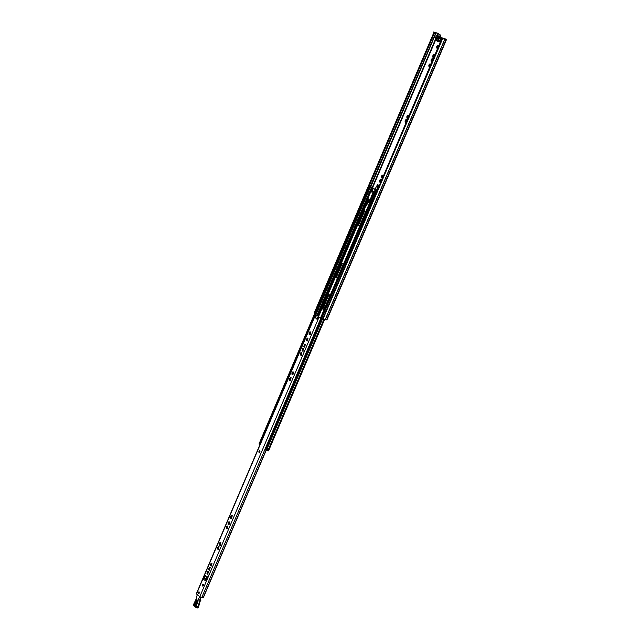 <?xml version="1.0" encoding="UTF-8"?>
<svg xmlns="http://www.w3.org/2000/svg" width="640" height="640" viewBox="0 0 640 640"><rect width="100%" height="100%" fill="white"/><g stroke="black" fill="none" stroke-linecap="round" stroke-linejoin="round"><path stroke-width="0.96" d="M438.52 46.28A1.48 0.816 -73.6 0 0 438.456 45.824L438.248 45.472A1.48 0.816 -73.6 0 0 437.744 45.376L436.76 46.536L436.88 48.152L437.664 48.296M437.176 46.384L436.928 46.344A1.48 0.816 -73.6 0 1 436.96 46.264A1.48 0.816 -73.6 0 1 437.384 45.616M434.576 55.528A1.48 0.816 -73.6 0 0 434.512 55.072L434.304 54.72A1.48 0.816 -73.6 0 0 433.8 54.624L432.816 55.776L432.936 57.4L433.72 57.544M433.232 55.632L432.984 55.584A1.48 0.816 -73.6 0 1 433.016 55.512A1.48 0.816 -73.6 0 1 433.44 54.864M432.824 59.648A1.48 0.816 -73.6 0 0 432.752 59.192L432.544 58.84A1.48 0.816 -73.6 0 0 432.048 58.744L431.056 59.896L431.176 61.52L431.96 61.664M431.472 59.752L431.224 59.704A1.48 0.816 -73.6 0 1 431.256 59.632A1.48 0.816 -73.6 0 1 431.68 58.984M430.608 64.832A1.48 0.816 -73.6 0 0 430.536 64.384L430.328 64.032A1.48 0.816 -73.6 0 0 429.832 63.936L428.84 65.088L428.968 66.712L429.744 66.856M429.256 64.944L429.016 64.896A1.48 0.816 -73.6 0 1 429.04 64.824A1.48 0.816 -73.6 0 1 429.464 64.176M431.128 61.104L431.12 61.12A1.48 0.816 -73.6 0 1 431.072 60.296L431.728 61.216M432.776 60L432.752 59.192M432.256 59.128L431.64 60.464M432.888 56.984L432.872 57A1.48 0.816 -73.6 0 1 432.832 56.176L433.48 57.096M434.536 55.88L434.28 54.88M434.016 55.008L433.4 56.344M430.56 65.192L430.536 64.384M430.048 64.32L429.68 65.08L429.144 64.92L429.68 65.08M428.904 66.304A1.48 0.816 -73.6 0 1 428.856 65.488L429.512 66.408M429.12 64.912L429.648 65.064L429.432 65.648M438.48 46.632L438.224 45.632M437.96 45.768L437.6 46.52L437.056 46.36L437.568 46.512L437.344 47.096M436.816 47.752A1.48 0.816 -73.6 0 1 436.776 46.928L437.424 47.848M405.512 122.176L405.392 122.264A1.48 0.816 -73.6 0 0 405.896 122.36L406.096 122.304M405.192 121.904L405.136 121.096A1.48 0.816 -73.6 0 0 405.184 121.912L405.392 122.264M406.888 120.44A1.48 0.816 -73.6 0 0 406.816 119.992L406.848 120.8M405.8 119.92L405.752 119.784A1.48 0.816 -73.6 0 0 405.328 120.432A1.48 0.816 -73.6 0 0 405.296 120.504L405.8 119.92L406.32 120.08L405.536 120.552M406.112 119.544L406.608 119.64A1.48 0.816 -73.6 0 0 406.112 119.544L405.752 119.784M405.264 121.136L405.824 121.968L405.12 120.696L405.96 120.688M405.4 120.52L405.936 120.672L405.712 121.256M408.648 116.32A1.48 0.816 -73.6 0 0 408.576 115.872L408.368 115.52A1.48 0.816 -73.6 0 0 407.872 115.424L406.88 116.576L407 118.2L407.784 118.344M407.296 116.432L407.056 116.384A1.48 0.816 -73.6 0 1 407.08 116.312A1.48 0.816 -73.6 0 1 407.504 115.664M406.952 117.784L406.944 117.792A1.48 0.816 -73.6 0 1 406.896 116.976L407.552 117.896M408.6 116.68L408.344 115.68M408.08 115.808L407.72 116.568L407.184 116.4L407.72 116.568M407.16 116.392L407.688 116.552L407.464 117.136M383.152 176.08A1.48 0.816 -73.6 0 0 383.088 175.632L382.88 175.28A1.48 0.816 -73.6 0 0 382.376 175.184L381.392 176.336L381.512 177.96L382.296 178.104M381.808 176.192L381.56 176.144A1.48 0.816 -73.6 0 1 381.592 176.072A1.48 0.816 -73.6 0 1 382.016 175.424M381.4 180.2A1.48 0.816 -73.6 0 0 381.328 179.752L381.12 179.4A1.48 0.816 -73.6 0 0 380.624 179.304L379.632 180.456L379.752 182.08L380.536 182.224M380.048 180.312L379.808 180.264A1.48 0.816 -73.6 0 1 379.832 180.192A1.48 0.816 -73.6 0 1 380.256 179.544M381.352 180.56L381.096 179.56M380.84 179.688L380.216 181.016M379.696 181.672A1.48 0.816 -73.6 0 1 379.648 180.856L380.304 181.776M383.112 176.44L382.856 175.44M382.592 175.568L381.976 176.896M381.456 177.552A1.48 0.816 -73.6 0 1 381.408 176.736L382.056 177.656M406.176 119.672L406.856 119.832M442.232 38.6L441.904 38.344L322.728 318.776L442.232 38.6L446.432 39.696L444.016 38.048L443.44 38.928M441.904 38.344L445.776 39.408L444.056 38.064M439.992 34.936L437.92 33.456L433.992 32.248L314.48 312.432L433.992 32.248M440.56 35.104L437.696 33.232L433.664 32M378.968 185.344L377.544 184.608L378.968 185.344L378 188.168M440.024 35.368L439.672 36.28M325.472 305.984A1.072 0.592 -73.6 0 0 324.904 306.624L323.8 309.224M431.328 61.464A1.48 0.816 -73.6 0 0 431.824 61.56M433.08 57.344A1.48 0.816 -73.6 0 0 433.584 57.44M437.024 48.096A1.48 0.816 -73.6 0 0 437.528 48.2M429.112 66.656A1.48 0.816 -73.6 0 0 429.608 66.752M407.152 118.144A1.48 0.816 -73.6 0 0 407.648 118.24M381.664 177.904A1.48 0.816 -73.6 0 0 382.16 178M379.904 182.024A1.48 0.816 -73.6 0 0 380.4 182.12M431.192 60.336L431.752 61.168M432.952 56.216L433.512 57.048M428.984 65.528L429.544 66.36M436.896 46.968L437.456 47.808M407.016 117.016L407.584 117.848M379.768 180.896L380.336 181.728M381.528 176.776L382.088 177.608M440.6 35.536L440.248 36.448M315.056 312.584L314.48 312.432M322.728 318.776L326.928 319.872L446.224 39.72M442.6 38.704L323.088 318.888M436.496 37.536L436.28 38.024L437.992 39.344M382.88 175.28L382.376 175.184M383.12 175.472L382.44 175.312M381.784 177.816L382.36 177.944M381.12 179.4L380.624 179.304M381.368 179.592L380.688 179.432M380.024 181.936L380.6 182.064M408.368 115.52L407.872 115.424M408.616 115.712L407.936 115.552M407.272 118.056L407.848 118.184M438.248 45.472L437.744 45.376M438.488 45.672L437.808 45.512M437.152 48.016L437.728 48.144M430.328 64.032L429.832 63.936M430.576 64.224L429.896 64.064M429.232 66.568L429.816 66.696M434.304 54.72L433.8 54.624M434.544 54.912L433.864 54.76M433.208 57.256L433.784 57.392M432.544 58.84L432.048 58.744M432.792 59.032L432.112 58.88M431.448 61.376L432.024 61.512M374.72 189.696L377.544 184.608M378.192 185.112L376.488 190.648L376.888 190.768M377.64 186.416L378.416 186.64M438.56 37.184L438.632 36.672L442.28 37.912L438.984 36.944A0.896 0.488 106.4 0 1 439.128 37.8L438.08 36.864A2.696 1.48 106.4 0 1 437.224 36.208L436.4 35.968A2.432 1.336 106.4 0 0 436.136 36.44L435.872 36.768A0.856 0.472 -73.6 0 0 435.416 37.848L435.336 38.312A2.432 1.336 106.4 0 0 435.168 38.864L435.736 39.696A2.696 1.48 106.4 0 1 436.592 40.352L437.808 40.896A0.896 0.488 106.4 0 1 437.272 41.208A0.896 0.488 106.4 0 1 437.184 41.16L436.832 40.888A1.072 0.592 -73.6 0 1 436.688 40.696A2.336 1.28 106.4 0 0 436.136 40.16A2.336 1.28 106.4 0 0 435.952 40.128L435.736 39.696M437.416 37.896L436.68 37.672A0.896 0.488 106.4 0 1 437.144 37.456A0.896 0.488 106.4 0 1 437.408 38.24L438.208 38.848L437.928 39.496L437.568 39.016M436.328 37.928L435.608 37.712L435.88 37.064L436.68 37.672M436.832 38.448L435.608 37.712M436.4 38.32L437.136 38.888L436.656 39.136M440.312 36.488A0.896 0.488 106.4 0 1 440.416 36.496A0.896 0.488 106.4 0 1 440.504 36.544L437.2 35.576L440.504 36.544M441.344 37.448A2.336 1.28 106.4 0 1 441 37.008A1.072 0.592 -73.6 0 0 440.856 36.816M441.936 37.648A1.072 0.592 -73.6 0 0 441.824 37.592A1.072 0.592 -73.6 0 0 441.736 37.576L438.6 36.656M442.28 37.912A0.896 0.488 106.4 0 1 442.44 38.168A0.896 0.488 106.4 0 1 442.472 38.52M441.8 38.584L439.128 37.8A2.792 1.536 106.4 0 1 438.944 38.432L438.904 38.664A1.216 0.672 106.4 0 1 438.248 40.192L437.68 40.12A2.432 1.336 106.4 0 1 437.408 40.592M437.68 40.12L437.936 39.792A0.856 0.472 -73.6 0 0 438.4 38.712L438.48 38.248L441.544 39.2M438.648 37.696A2.432 1.336 106.4 0 1 438.48 38.248M435.256 39.384L435.752 40.056A1.072 0.592 -73.6 0 0 435.864 40.112A1.072 0.592 -73.6 0 0 435.952 40.128L436.304 40.232M435.408 39.792A0.896 0.488 106.4 0 1 435.248 39.536A0.896 0.488 106.4 0 1 435.216 39.344M436.608 35.792A0.896 0.488 106.4 0 1 436.736 35.648A0.896 0.488 106.4 0 1 437.112 35.528A0.896 0.488 106.4 0 1 437.2 35.576L436.776 35.816M438.208 36.912L438.632 36.672A1.072 0.592 -73.6 0 0 438.52 36.616A1.072 0.592 -73.6 0 0 438.44 36.6A2.336 1.28 106.4 0 1 438.248 36.576A2.336 1.28 106.4 0 1 437.696 36.032A1.072 0.592 -73.6 0 0 437.552 35.84L437.128 36.08M440.72 41.128L438.12 40.36A2.792 1.536 106.4 0 1 437.808 40.896L440.48 41.688M369.36 200.008L369.024 201.128M372.344 196.68L372.776 196.904M374.64 192.52L372.152 190.68L373.072 188.624M372.296 190.328L371.64 191.2M366.44 205.808L367.576 203.144L367.096 202.52L367.464 201.776M366.104 204.88L366.32 205.552L365.784 205.6L366.4 205.904M366.52 205.024L366.56 205.528M371.44 187.208L369.52 186.68L372.568 187.736L375.048 190.152L376.8 190.992M371.512 187.048L369.952 186.808L373 187.864L376.848 190.88M259.104 444L259.888 444.664M265.408 448.848L268.808 450.256L268.128 450.064L323.928 319.248M376.536 191.6L375.76 191.28L376.52 191.632M376.576 191.504L375.264 191.072L376.44 191.832M367.448 201.696L366.68 203.512M329.312 296.984A1.824 1 -73.6 0 0 328.992 294.592A1.824 1 -73.6 0 0 327.64 295.704L322.824 306.992A1.824 1 -73.6 0 0 323.144 309.384A1.824 1 -73.6 0 0 324.496 308.272L329.312 296.984M342.736 265.512A1.824 1 -73.6 0 0 342.416 263.12A1.824 1 -73.6 0 0 341.064 264.232L336.248 275.52A1.824 1 -73.6 0 0 336.568 277.912A1.824 1 -73.6 0 0 337.92 276.808L342.736 265.512M365.08 213.12A1.824 1 -73.6 0 0 364.768 210.728A1.824 1 -73.6 0 0 363.416 211.832L358.6 223.128A1.824 1 -73.6 0 0 358.912 225.52A1.824 1 -73.6 0 0 360.264 224.408L365.08 213.12M372.288 190.824L372.072 191.328M367.456 202.84L367.112 203.648M329.2 294.696A1.824 1 -73.6 0 0 328.072 295.824L323.256 307.12A1.824 1 -73.6 0 0 323.376 309.4M342.616 263.232A1.824 1 -73.6 0 0 341.496 264.36L336.68 275.648A1.824 1 -73.6 0 0 336.792 277.936M364.968 210.832A1.824 1 -73.6 0 0 363.848 211.96L359.032 223.256A1.824 1 -73.6 0 0 359.144 225.536M367.32 203.752L365.424 202.888L367.16 203.816M365.424 202.888L364.888 204.152L366.624 205.08M266.96 449.648L268.128 450.064L267.856 450.712L266.68 450.304L266.96 449.648M268.704 450.264L268.528 450.904L267.856 450.712M266.624 449.664L266.68 450.304M266.4 450.184L265.592 449.12M369.576 194.136L367.616 199.936A2.328 1.28 -73.6 0 0 368.056 202.656A2.328 1.28 -73.6 0 0 368.136 202.68A2.328 1.28 -73.6 0 0 369.344 202.128L369.52 201.608L370.304 201.864L369.8 201.72L370.304 200.688L370.816 200.848L370.32 201.872M368.496 201.344A0.952 0.52 106.4 0 1 368.304 200.272A0.952 0.52 106.4 0 1 369.064 199.536A0.952 0.52 106.4 0 1 369.096 199.552A0.952 0.52 106.4 0 1 369.288 200.632A0.952 0.52 106.4 0 1 368.528 201.36A0.952 0.52 106.4 0 1 368.496 201.344M369.288 199.744A0.952 0.52 -73.6 0 0 368.824 201.304M370.552 193.048L370.928 191.856L370.552 193.048M371.12 192.16L370.896 192.912M373.304 195.664L371.92 195.208L372.56 196.048L371.648 195.672L372.264 195.92M372.384 195.344L372.16 195.824M370.616 200.448L369.992 200.192L370.44 198.912L371.504 198.184A1.792 0.984 -73.6 0 0 371.88 197.648L371.368 197.496L371.68 196.912L372.192 197.064L371.88 197.648M369.64 201.648L369.992 200.192M370.048 201.872L369.52 201.784L369.976 200.224M372.56 196.048L372.312 196.784L371.792 196.632A1.072 0.592 106.4 0 1 371.68 196.912M371.792 196.632L372.04 195.896M371.36 198.336L370.68 198.68L370.984 198.032A1.792 0.984 -73.6 0 0 371.368 197.496M373.256 192.024L370.84 190.968M374.36 192.392L371.168 191.104L373.344 191.752M369.864 202.28L369.864 202.28A2.328 1.28 -73.6 0 1 368.656 202.832L368.136 202.68M370.504 200.36L371.032 198.936L370.536 200.408M370.064 200.024L370.576 200.184L370.096 200.24M370.984 198.032L371.768 195.648M371.92 195.208L373 191.992L374.616 192.512L375.56 190.32M373 191.992L370.648 190.952L365.792 203M259.824 451.976A0.896 0.488 -73.6 0 0 259.672 450.8A0.896 0.488 -73.6 0 0 259.008 451.344A0.896 0.488 -73.6 0 0 259.168 452.52A0.896 0.488 -73.6 0 0 259.824 451.976M259.888 451.016A0.896 0.488 -73.6 0 0 259.528 451.496A0.896 0.488 -73.6 0 0 259.464 452.456M310.536 332.336L309.952 331.728L309.048 332.984L309.168 334.608L309.672 334.248L309.904 334.752L310.68 331.872L309.576 333.528M307.544 338.416L306.936 339.728M304.904 344.616L304.288 345.92M303.144 348.736L302.536 350.04M301.392 352.856L300.776 354.16M293.4 372.504L292.816 371.896L291.92 373.152L292.04 374.776L292.544 374.408L292.776 374.912L293.552 372.032L292.448 373.696M290.984 378.176L290.4 377.568L289.496 378.824L289.616 380.448L290.12 380.088L290.352 380.592L291.128 377.712L290.024 379.376M229.472 522.392L228.504 523.192L228.576 524.28L228.048 524.24L228.84 524.8L229.616 521.92L228.648 521.976L228.112 524.144M232.112 516.192L231.528 515.584L230.624 516.84L230.752 518.464L231.256 518.104L231.48 518.608L232.264 515.728L231.16 517.384M227.712 526.512L227.128 525.904L226.224 527.16L226.352 528.784L226.784 527.72L227.08 528.92L227.864 526.04L226.752 527.704M220.68 542.992L220.096 542.384L219.2 543.64L219.32 545.264L219.824 544.904L220.056 545.408L220.832 542.528L219.728 544.184M218.584 546.992L217.968 548.304M199.224 593.088A0.928 0.512 -73.6 0 0 199.064 591.864A0.928 0.512 -73.6 0 0 198.376 592.432A0.928 0.512 -73.6 0 0 198.536 593.656A0.928 0.512 -73.6 0 0 199.224 593.088M199.28 592.08A0.928 0.512 -73.6 0 0 198.888 592.584A0.928 0.512 -73.6 0 0 198.832 593.6M203.336 585.48A0.928 0.512 -73.6 0 0 203.176 584.264A0.928 0.512 -73.6 0 0 202.488 584.824A0.928 0.512 -73.6 0 0 202.648 586.048A0.928 0.512 -73.6 0 0 203.336 585.48M203.392 584.472A0.928 0.512 -73.6 0 0 203 584.976A0.928 0.512 -73.6 0 0 202.944 585.992M210.48 565.448L211.264 566.008L212.048 563.128L211.072 563.176L210.48 565.448M210.936 564.784L211.896 563.592M208.72 569.568L209.504 570.128L210.288 567.248L209.32 567.296L208.72 569.568M208.736 568.784L209.248 569.6L209.168 568.512L210.136 567.712M206.96 573.688L207.752 574.248L208.528 571.368L207.56 571.416L206.96 573.688M206.984 572.904L207.488 573.72L207.408 572.632L208.384 571.832M217.504 548.968L218.296 549.528L219.072 546.648L218.104 546.696L217.504 548.968M300.312 354.824L301.104 355.384L301.88 352.504L300.912 352.56L300.312 354.824M302.072 350.704L302.864 351.264L303.64 348.384L302.672 348.432L302.072 350.704M303.832 346.584L304.616 347.144L305.4 344.264L304.432 344.312L303.832 346.584M306.472 340.384L307.264 340.944L308.04 338.064L307.072 338.12L306.472 340.384M309.104 333.4L309.608 333.544L309.64 334.224L309.176 334.088M309.176 333.408L309.64 334.224M309.792 332.936L309.312 332.8M309.856 334.592L310.272 334.672L309.856 334.592M307 340.424L306.96 339.744L307 340.424L306.528 340.288M307.144 339.128L306.672 339M307.216 340.784L307.632 340.864L307.216 340.784M304.352 346.616L304.32 345.936L304.352 346.616L303.888 346.48M304.504 345.328L304.024 345.2M304.568 346.984L304.984 347.064L304.568 346.984M302.6 350.736L302.56 350.056L302.6 350.736L302.128 350.6M302.744 349.448L302.272 349.32M302.816 351.104L303.232 351.184L302.816 351.104M300.84 354.864L300.8 354.176L300.84 354.864L300.376 354.72M300.984 353.568L300.512 353.44M301.056 355.224L301.472 355.304L301.056 355.224M292.512 374.392L292.472 373.712L292.512 374.392L292.04 374.256M292.728 374.752L293.144 374.832L292.728 374.752M290.088 380.072L290.048 379.384L290.088 380.072L289.624 379.928M290.232 378.776L289.728 378.632M290.304 380.432L290.72 380.512L290.304 380.432M228.072 523.456L228.576 524.28M228.248 522.856L228.704 522.984L228.248 522.856M228.792 524.64L229.208 524.72L228.792 524.64M231.224 518.08L231.184 517.4L231.224 518.08L230.752 517.944M230.896 516.656L231.352 516.792M231.44 518.448L231.848 518.528L231.44 518.448M226.496 526.976L226.936 527.104M227.032 528.76L227.448 528.84L227.032 528.76M219.792 544.88L219.752 544.2L219.792 544.88L219.32 544.744M219.936 543.584L219.464 543.456M220.008 545.24L220.424 545.32L220.008 545.24M218.032 549L217.992 548.32L218.032 549L217.568 548.864M218.176 547.704L217.704 547.576M218.248 549.36L218.664 549.44L218.248 549.36M206.648 579.192L204.6 578.488A1 0.816 -52.4 0 0 204.288 578.464L205.528 575.544L205.008 575.392L203.408 579.16A1 0.816 -52.4 0 1 204.288 578.464M208.888 568.168L209.368 568.312L208.904 568.176L209.744 567.712L209.28 567.568M207.128 572.288L207.608 572.432L207.144 572.296L207.992 571.832L207.52 571.688M315.472 314.88L318.456 315.656L315.472 314.88L315.248 317.584L317.008 319.28L318.872 317.512L320.856 318.28L201.768 597.488L199.784 596.712L196.504 593.904M203.408 579.16L205.856 581.048L207.464 577.28L205.008 575.392M319.352 317.664L318.872 317.512L199.784 596.712M315.992 315.032L315.76 317.936M316.272 318.088L317.344 319.104M372.744 196.888L321.024 318.144L318.88 317.512M318.456 315.656L317.144 318.728M207.144 576.608L206.152 578.944M266.288 450.096L203.256 597.864L201.768 597.488M266.136 449.984L203.048 597.888M321.576 318.32L321.056 318.16M208.12 574.168L207.704 574.088L208.12 574.168M209.872 570.048L209.464 569.968L209.872 570.048M210.536 564.664L211 565.48L210.496 564.664M210.672 564.056L211.504 563.592L211.032 563.448M211.632 565.928L211.216 565.848L211.632 565.928M196.968 599.672A1.072 0.592 106.4 0 1 196.976 601.064L195.32 604.52A1.072 0.592 106.4 0 1 194.56 605.096A1.072 0.592 106.4 0 1 194.408 603.624L196.056 600.168A1.072 0.592 106.4 0 1 196.816 599.584A1.072 0.592 106.4 0 1 196.968 599.672M200.736 600.248L199.92 601.344A2.56 1.408 106.4 0 1 200.488 600.384L200.744 599.992L200.024 599.776M200.744 599.992L200.216 599.296M199.856 601.496L199.248 602.96L199.92 601.344L197.768 600.712L197 603.696L198.976 604.104L197 603.696A2.944 1.616 -73.6 0 0 196.552 606.144L198.272 606.648A1.072 0.592 106.4 0 1 198.096 607.568L196.32 607.176L198.432 607.584L198.272 606.648A2.944 1.616 106.4 0 1 198.728 604.2L199.248 602.96M199.856 599.976L198.496 599.576L199.856 599.976M200.936 597.504L200.056 600.04M199.88 602.08L198.432 607.584L197.584 607.928L198.296 607.584M200.536 599.984L200.488 600.384L198.336 599.744L200.056 600.248L198.32 599.392L200.08 596.328M200.056 599.616L201.008 597.32M195.52 607.08L193.88 605.48A0.72 0.576 -45.6 0 1 193.608 604.68L195.512 606.552L196.552 606.144A1.072 0.592 106.4 0 1 196.368 607.064L195.512 606.552L196.32 607.176L195.936 607.464L195.472 606.752L195.864 607.424M196.528 598.312L196.864 595.952L196.52 598.592L193.76 604.424M195.552 606.288L197.008 601.88L197 603.696M197.544 600.608L198.336 599.744A2.56 1.408 -73.6 0 0 197.768 600.712L197.24 601.984M196.52 598.592L196.68 597.832L196.52 598.592M259.736 452.152A0.952 0.52 106.4 0 1 259.784 451.952A0.952 0.52 106.4 0 1 259.832 451.832L259.936 451.6A0.952 0.52 106.4 0 1 259.936 451.592L259.496 451.488M432.256 59.28L431.736 59.128M434.016 55.16L433.488 55.008M430.04 64.472L429.52 64.312M437.96 45.912L437.432 45.76M408.08 115.96L407.56 115.8M380.832 179.84L380.312 179.68M382.592 175.72L382.064 175.56M438.312 33.648L437.472 35.632M435.624 39.96L372.632 187.648M325.336 319.568L444.84 39.392L444.416 39.112M326.568 319.864L446.072 39.688L445.656 39.408M437.696 33.232L437.04 35.512M436.184 32.728L370.768 186.832M434.672 32.4L369.072 186.208M434.352 32.36L314.848 312.536M435.864 32.728L370.208 186.656M435.28 39.632L372.248 187.408M444.736 39.376L325.232 319.56M437.224 36.208L441 37.008M441.448 39.416L438.4 38.712M437.936 39.792L440.8 40.944M437.376 41.216L440.312 42.08M437.032 40.752L437.184 41.16M436.688 40.48L436.832 40.888M435.6 39.648L435.752 40.056M366.448 205.448L366.024 205.32M373.576 188.544L373.912 189.072M372.224 190.776L373.128 188.672M367.176 202.616L367.488 201.88M376.4 191.44L376.68 190.8M376.48 191.472L376.712 190.928M374.152 192.256L375.048 190.152M373.544 188.792L373.104 188.552M259.064 444.096L369.024 186.304M259.56 444.48L369.52 186.68M315.936 314.784L370.424 187.032M317 315.2L371.536 187.352M317.552 315.376L364.968 204.216M365.52 202.92L370.2 191.96M370.64 190.912L372.08 187.552M318.08 315.488L365.4 204.544M366.008 203.128L368.568 197.128M371.152 191.056L372.568 187.736M317.848 315.4L365.2 204.392M370.912 190.984L372.344 187.632M317.624 318.792L365.864 205.704M317.488 318.944L365.808 205.656M268.744 450.168L324.504 319.44M266.784 449.672L322.648 318.712M265.864 449.328L375.824 191.536M265.368 448.944L375.328 191.152M320.512 318.008L370.024 201.928M370.648 200.464L371.768 197.848M323 308.424L328.784 294.872M336.424 276.952L342.208 263.4M358.776 224.56L364.552 211M363.848 211.96L363.416 211.832M359.032 223.256L358.6 223.128M341.496 264.36L341.064 264.232M336.68 275.648L336.248 275.52M328.072 295.824L327.64 295.704M323.256 307.12L322.824 306.992M366.44 205.224L366.008 205.096M366.4 204.976L366.936 203.712L366.368 204.968M365.288 204.464L365.824 203.2M370.016 200.256L369.56 201.592M370.544 201.656L370.024 201.504M371.664 195.728L370.84 198.184M370.44 198.912L370.952 199.064M370.528 198.792L371.032 198.936M372.76 195.504L373.848 192.28M218.536 547.112L218.064 546.968M220.288 542.984L219.824 542.848M227.32 526.504L226.856 526.368M231.72 516.192L231.256 516.048M229.08 522.384L228.608 522.248M290.592 378.176L290.12 378.04M290.048 379.384L289.584 379.248M293.008 372.496L292.544 372.36M301.344 352.968L300.872 352.832M303.096 348.848L302.632 348.712M304.856 344.728L304.384 344.592M307.496 338.528L307.032 338.392M306.96 339.744L306.496 339.6M310.144 332.336L309.672 332.192M227.208 528.52L226.352 528.264M315.504 314.92L196.416 594.12M318.128 315.664L317.12 315.368M316.56 315.136L315.888 316.712M316.056 315.312L315.544 315.16M315.76 317.736L315.248 317.584M316.352 318.112L315.832 317.96M317.272 318.824L316.752 318.672M317.344 319.048L316.832 318.896M207.488 573.72L207.024 573.584M209.248 569.6L208.776 569.464M211 565.48L210.536 565.344M206.368 579.848L204.6 578.488M206.744 589.488L206.528 590.352M206.4 590.488L206.448 590.408A1.072 0.592 106.4 0 0 206.664 589.872M198.04 607.68L195.936 607.464L193.68 605.368L193.568 604.48L196.608 598.008M200.08 599.64L200.976 597.496L199.6 597.104L198.472 599.152M199.44 603.008L198.424 607.136M199.64 602.024L200.84 600.368L200.536 599.68M195.496 605.152L197.136 600.544M197.584 607.928L196.024 607.472M200.312 597.024L199.368 597.008M197.136 600.536L196.92 600.416A1.072 0.592 106.4 0 1 197.144 600.072M195.096 604.864A1.072 0.592 106.4 0 1 195.264 603.872L195.488 603.992M194.408 603.624L195.264 603.872L196.92 600.416L196.056 600.168M196.864 595.952L197.304 594.8L196.896 595.936M259.4 451.704L259.832 451.832M446.432 39.696L326.928 319.872M444.592 38.216L444.016 38.048M436.392 37.456L436.2 37.92M382.096 176.936L381.6 176.792M382.232 176.328L381.72 176.176M380.336 181.056L379.84 180.912M380.472 180.448L379.96 180.296M407.584 117.176L407.088 117.024M405.824 121.296L405.336 121.152M437.464 47.128L436.968 46.984M437.6 46.52L437.088 46.368M429.544 65.688L429.048 65.544M433.52 56.376L433.024 56.232M433.656 55.768L433.144 55.616M431.76 60.496L431.264 60.352M431.896 59.888L431.384 59.736M437.112 35.528L440.416 36.496M437.272 41.208L440.304 42.104M435.864 40.112L436.344 40.256M438.52 36.616L441.824 37.592M372.152 190.68L373.048 188.568M259 444.008L368.96 186.216M317.392 319.048L365.784 205.6M268.528 450.904L324.592 319.464M265.304 448.864L375.264 191.072M323.008 308.52L328.848 294.824M336.432 277.056L342.272 263.352M358.776 224.656L364.624 210.96M371.624 195.704L370.728 198.368M370.552 190.904L369.464 194.12M371.232 198.776L371.392 198.296M372.24 195.784L372.376 195.376M306.976 339.736L306.536 339.608M292.64 373.104L292.184 372.968M290.064 379.384L289.624 379.256M228.552 523.592L228.112 523.464M228.696 522.984L228.216 522.848M315.368 314.728L196.28 593.936M316.312 318.096L315.792 317.944M207.464 573.04L207.024 572.912M209.224 568.92L208.784 568.784M206.064 590.928L206.776 589.432"/></g></svg>
